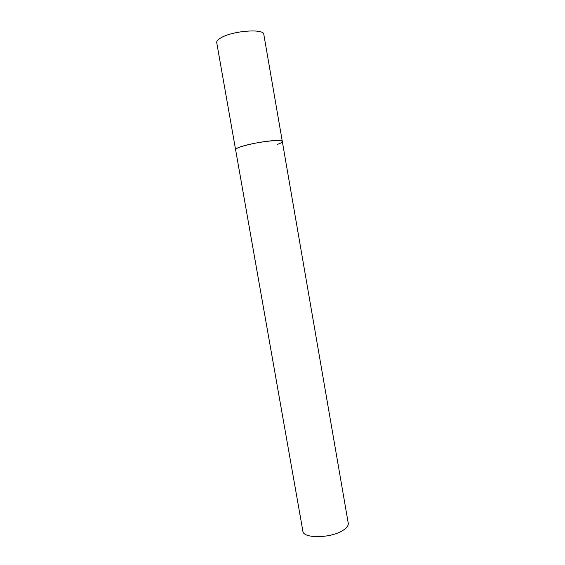 <?xml version="1.0" encoding="UTF-8"?>
<svg xmlns="http://www.w3.org/2000/svg" width="565" height="565" viewBox="0 0 565 565"><rect width="100%" height="100%" fill="white"/><g stroke="black" fill="none" stroke-linecap="round" stroke-linejoin="round"><path stroke-width="0.85" d="M282.323 141.547L348.259 523.31C348.591 525.951 346.281 528.621 341.331 531.312C328.399 538.537 303.094 538.297 302.889 531.227L216.72 42.608C216.508 41.16 217.906 39.564 220.915 37.834C232.462 30.764 264.123 28.363 263.813 34.387L282.323 141.547C282.041 140.643 279.138 140.353 273.608 140.671C259.13 141.448 234.129 147.458 235.612 149.704C235.527 149.012 237.032 148.115 240.132 147.006C252.025 142.542 283.143 138.58 282.323 141.547C282.366 142.309 280.628 143.291 277.111 144.485"/></g></svg>
